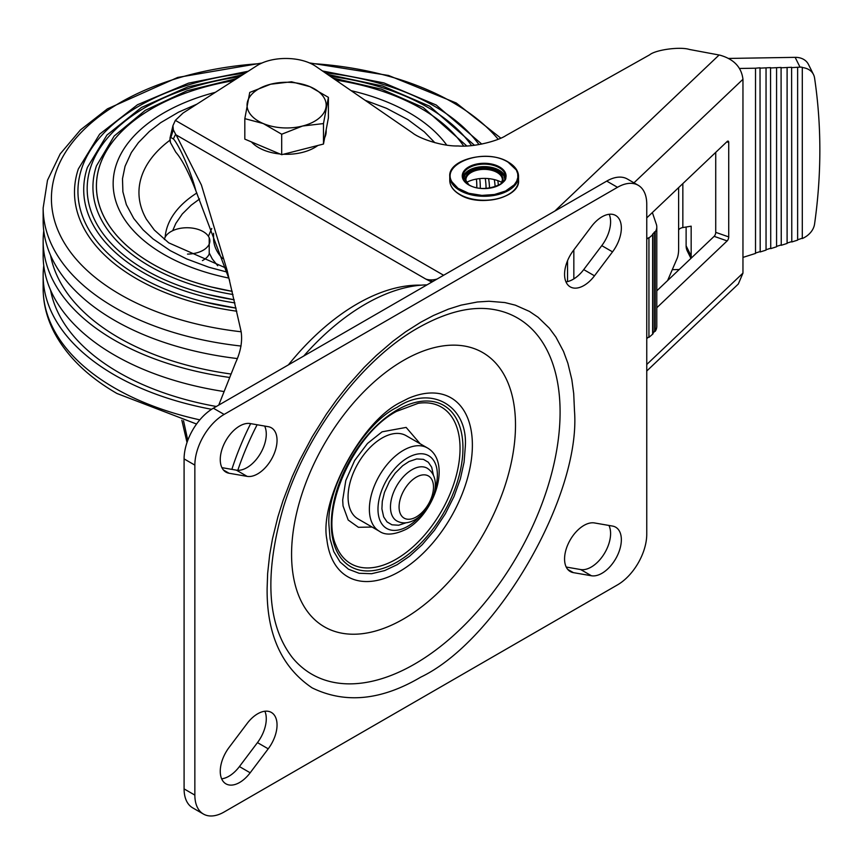 <?xml version="1.0" encoding="UTF-8"?>
<svg xmlns="http://www.w3.org/2000/svg" width="863" height="863" viewBox="0 0 863 863"><rect width="100%" height="100%" fill="white"/><g stroke="black" fill="none" stroke-linecap="round" stroke-linejoin="round"><path stroke-width="1.29" d="M43.754 230.853A243.463 140.561 0 0 0 43.15 240.788A243.463 140.561 0 0 0 114.455 340.184A243.463 140.561 0 0 0 229.213 377.39M43.15 240.788L43.15 255.696A243.463 140.561 0 0 0 114.455 355.092A243.463 140.561 0 0 0 223.636 391.478M216.354 406.484A237.379 137.044 180 0 1 118.76 372.482A237.379 137.044 180 0 1 50.583 290.173M50.583 255.394A237.379 137.044 0 0 0 118.76 337.703A237.379 137.044 0 0 0 230.648 373.97M211.586 409.299A243.463 140.561 180 0 1 114.455 374.974A243.463 140.561 180 0 1 43.15 275.577A243.463 140.561 180 0 1 43.754 265.642M262.125 62.988L177.735 77.433L107.444 108.835L80.464 129.903L60.194 153.905L47.497 180.248L43.15 207.961L43.15 220.917A243.463 140.561 0 0 0 114.455 320.302A243.463 140.561 0 0 0 237.368 358.566M248.242 71.241L188.544 83.139L137.519 104.725L99.655 134.153L78.339 168.965A212.125 122.47 0 0 0 136.624 278.781A212.125 122.47 0 0 0 236.775 311.219M498.404 185.351A212.125 122.47 0 0 0 497.789 180.637M242.73 74.768L187.983 86.829L141.435 107.476L106.936 135.06L87.4 167.422A202.902 117.141 0 0 0 143.139 272.471A202.902 117.141 0 0 0 234.909 302.913M245.265 73.15A208.663 120.475 0 0 0 139.062 106.041A208.663 120.475 0 0 0 139.062 276.419A208.663 120.475 0 0 0 236.084 308.113L203.441 301.716M236.861 78.533L187.206 90.691L145.243 110.345L114.175 136.03L96.451 165.89A193.668 111.812 0 0 0 149.666 266.16A193.668 111.812 0 0 0 232.988 294.531M239.59 76.785A199.439 115.146 0 0 0 145.588 107.26A199.439 115.146 0 0 0 145.588 270.097A199.439 115.146 0 0 0 234.197 299.774L207.12 294.283M210.799 286.85L232.244 291.37A190.216 109.817 0 0 1 152.115 263.787A190.216 109.817 0 0 1 152.115 108.479A190.216 109.817 0 0 1 233.506 80.68A190.173 109.795 0 0 0 152.136 108.49A190.173 109.795 0 0 0 152.136 263.765A190.173 109.795 0 0 0 232.233 291.338M495.135 186.732A208.663 120.475 0 0 0 494.305 179.59M478.997 144.574A208.663 120.475 0 0 0 434.165 106.041A208.663 120.475 0 0 0 325.211 72.837M486.052 188.425A199.439 115.146 0 0 0 485.254 178.404M471.522 145.534A199.439 115.146 0 0 0 427.638 107.26A199.439 115.146 0 0 0 330.292 76.332M489.494 188.08A202.902 117.141 0 0 0 488.609 178.619M476.808 187.724A190.216 109.817 0 0 0 476.43 179.073M335.675 80.032A190.216 109.817 0 0 1 421.112 108.479A190.173 109.795 0 0 1 463.625 145.987A190.216 109.817 0 0 0 421.112 108.479A190.173 109.795 0 0 0 335.696 80.043M480.27 188.263A193.668 111.812 0 0 0 479.731 178.609M476.764 187.713A190.173 109.795 0 0 0 476.398 179.083M228.889 278.08A173.463 100.151 180 0 1 113.15 183.636A173.463 100.151 180 0 1 215.34 92.33M199.612 198.965L191.241 205.146L182.255 214.013L175.836 223.398L172.676 230.691M351.144 90.68A173.463 100.151 180 0 1 446.667 145.016M187.519 254.1A22.826 13.182 0 0 0 209.213 237.789A22.826 13.182 0 0 0 209.094 237.519A22.826 13.182 0 0 0 186.807 227.746A22.826 13.182 0 0 0 164.887 237.789A22.826 13.182 0 0 0 164.358 239.493M202.417 260.604A22.826 13.182 0 0 0 209.213 254.013L209.213 237.789M326.171 129.709L326.171 131.456A39.558 22.837 180 0 1 325.944 133.916A39.558 22.837 180 0 1 324.682 137.681M317.832 145.491A39.558 22.837 180 0 1 283.528 154.229M279.979 153.981A39.558 22.837 180 0 1 251.446 141.931M328.404 97.357L309.968 86.688A39.558 22.837 0 0 1 325.944 107.584A39.558 22.837 180 0 1 302.589 126.02L323.485 123.571L328.404 97.357L328.404 117.821L323.485 144.045L281.694 154.693L244.822 139.126L244.822 118.652L263.258 123.549A39.558 22.837 180 0 1 247.282 102.654A39.558 22.837 180 0 1 270.637 84.218A39.558 22.837 180 0 1 309.968 86.688L291.532 81.78L270.637 84.218L249.741 92.427L244.822 118.652M302.589 126.02A39.558 22.837 180 0 1 263.258 123.549L281.694 134.229L302.589 126.02M281.694 154.693L281.694 134.229M323.485 144.045L323.485 123.571M187.789 440.335L183.517 420.713M501.845 182.427A25.868 14.93 0 0 0 466.462 182.427M656.786 307.757L727.153 240.906A3.042 1.294 -70.7 0 0 728.728 236.915L728.728 142.492A3.042 1.294 -70.7 0 0 728.156 141.122A3.042 1.294 -70.7 0 0 727.153 141.51L646.754 217.886M656.786 290.842L714.143 236.343A3.042 1.294 109.3 0 0 715.729 232.352L715.729 152.363M679.213 269.526L672.277 269.677M173.355 138.911L170.464 137.346L169.828 139.914L170.464 142.568L175.782 152.179C181.791 159.029 188.512 171.942 195.923 190.939C190.065 168.307 177.444 142.643 173.355 138.911L175.631 134.261L176.149 134.93L201.403 184.995L227.163 270.529L241.101 331.457C242.568 341.144 240.755 351.511 235.664 362.568L218.727 405.114M181.845 420.238L187.023 442.482M170.464 142.568L170.011 138.08L172.945 125.653L175.351 120.367L443.636 275.265M431.813 282.093L425.804 279.062L432.719 281.565M633.96 182.827L742.957 79.288C741.49 67.098 733.766 59.051 719.796 55.135L689.418 49.461C680.109 46.462 655.686 49.763 649.656 54.822L505.934 135.556C497.919 140.949 473.614 147.379 458.124 145.966C442.46 146.462 419.429 138.663 412.406 132.826L316.138 66.591C301.068 56.009 272.072 55.739 256.43 65.987L183.021 113.064L175.351 120.367M175.631 134.261L173.334 129.849L172.945 125.653M173.334 129.849L170.906 137.293M646.754 371.014L738.318 284.024L742.957 273.107L646.754 364.488M229.59 280.324L195.923 190.939M742.957 79.288L742.957 273.107M406.106 435.653A48.08 27.756 120 0 0 375.513 442.557A48.08 27.756 120 0 0 349.547 484.628A48.08 27.756 120 0 0 358.026 518.933L379.332 531.23A48.08 27.756 -60 0 1 370.853 496.926A48.08 27.756 -60 0 1 396.818 454.855A48.08 27.756 -60 0 1 403.377 450.335A48.08 27.756 -60 0 1 427.412 447.951L406.106 435.653M427.002 284.866A200.248 115.61 120 0 0 303.733 356.041M257.12 424.758A200.248 115.61 120 0 0 240.906 461.532A200.248 115.61 120 0 0 237.81 470.303M221.651 778.825A27.389 15.814 120 0 0 239.418 766.571L257.465 742.612A27.389 15.814 120 0 0 266.279 718.771A27.389 15.814 120 0 0 264.887 711.241M250.173 772.784A27.389 15.814 -60 0 1 225.933 783.841A27.389 15.814 -60 0 1 223.388 781.684A27.389 15.814 -60 0 1 229.073 747.455L247.12 723.496A27.389 15.814 -60 0 1 271.37 712.439A27.389 15.814 -60 0 1 277.045 724.985A27.389 15.814 -60 0 1 268.22 748.825L250.173 772.784L239.418 766.571M573.388 572.644A27.389 15.814 -60 0 1 570.238 571.511A27.389 15.814 -60 0 1 567.692 544.985A27.389 15.814 -60 0 1 594.488 522.946L612.536 526.074A27.389 15.814 -60 0 1 615.675 527.196A27.389 15.814 -60 0 1 621.349 539.731A27.389 15.814 -60 0 1 611.22 565.233A27.389 15.814 -60 0 1 591.425 575.761L573.388 572.644L567.692 569.353M565.966 281.856A27.389 15.814 120 0 0 583.722 269.601L601.77 245.642A27.389 15.814 120 0 0 610.594 221.802A27.389 15.814 120 0 0 609.192 214.272M594.488 275.815A27.389 15.814 -60 0 1 570.238 286.872A27.389 15.814 -60 0 1 567.692 284.714A27.389 15.814 -60 0 1 573.388 250.486L591.425 226.538A27.389 15.814 -60 0 1 615.675 215.48A27.389 15.814 -60 0 1 621.349 228.015A27.389 15.814 -60 0 1 612.536 251.856L594.488 275.815L583.722 269.601M229.073 473.248A27.389 15.814 -60 0 1 225.933 472.115A27.389 15.814 -60 0 1 223.388 445.588A27.389 15.814 -60 0 1 250.173 423.55L268.22 426.678A27.389 15.814 -60 0 1 271.37 427.8A27.389 15.814 -60 0 1 277.045 440.335A27.389 15.814 -60 0 1 266.915 465.837A27.389 15.814 -60 0 1 247.12 476.365L229.073 473.248L223.388 469.957M221.91 467.649L236.365 470.152A27.389 15.814 120 0 0 256.149 459.623A27.389 15.814 120 0 0 266.279 434.121A27.389 15.814 120 0 0 264.639 426.052M566.214 567.045L580.67 569.548A27.389 15.814 120 0 0 600.465 559.019A27.389 15.814 120 0 0 610.594 533.517A27.389 15.814 120 0 0 608.944 525.448M420.162 443.765L406.139 427.412L382.072 431.824L367.476 443.474L354.628 460.529L345.793 480.54L342.687 500.033L343.043 505.934L348.188 520.022L358.393 527.304L372.072 527.045M397.131 407.282C363.258 423.442 326.031 487.929 328.965 525.34L330.087 538.922L333.754 551.554L340.076 562.007L348.436 569.192L359.094 573.269L371.64 573.712L384.65 570.583L397.131 564.704L409.537 556.225L422.223 544.693L434.434 530.335L445.33 513.819L454.046 496.452L460.357 478.922L464.089 462.126L465.297 446.635C468.231 405.826 431.004 384.337 397.131 407.282M638.189 185.265L627.423 179.051A41.392 23.894 120 0 0 606.732 181.101L213.355 408.21A41.392 23.894 120 0 0 184.089 458.9L184.089 788.89A41.392 23.894 120 0 0 192.665 807.844L203.42 814.046A41.392 23.894 120 0 0 224.121 811.997L617.487 584.887A41.392 23.894 120 0 0 646.754 534.197L646.754 204.207A41.392 23.894 120 0 0 638.189 185.265A41.392 23.894 120 0 0 617.487 187.314L224.121 414.423A41.392 23.894 120 0 0 194.855 465.114L194.855 795.103A41.392 23.894 120 0 0 203.42 814.046M814.564 77.95A730.389 573.118 -26.5 0 1 819.85 150.13A730.389 573.118 -26.5 0 1 814.564 224.078A18.263 14.326 -26.5 0 1 802.299 238.533L802.299 67.562A18.263 14.326 -26.5 0 1 813.485 74.52A18.263 14.326 -26.5 0 1 814.564 77.95M652.374 212.557L656.333 224.261A24.347 14.056 180 0 1 656.786 226.958L656.786 326.354A24.347 14.056 180 0 1 656.063 329.742A24.347 14.056 180 0 1 655.19 331.349L654.629 331.219L654.629 231.834L655.19 231.953L655.19 331.349M656.786 226.958A24.347 14.056 180 0 1 656.063 230.345A24.347 14.056 180 0 1 655.19 231.953M802.299 67.562L802.299 238.533M667.595 280.572L677.153 258.35A6.084 1.197 98.2 0 0 678.62 249.968L678.62 187.616M653.011 333.183A23.733 13.7 0 0 0 654.629 331.219M654.629 231.834A23.733 13.7 180 0 1 652.504 234.283L653.011 234.466A24.347 14.056 180 0 1 652.633 234.801L652.633 334.197A24.347 14.056 0 0 0 653.011 333.862L653.011 234.466M652.633 334.197L648.944 337.368L648.944 237.972L652.633 234.801M648.944 237.972L648.944 337.368M646.754 239.213L648.437 237.778M648.437 337.163L646.754 338.609M691.328 258.015A18.263 14.326 -26.5 0 1 691.166 255.998L691.166 226.171L682.849 227.562A6.084 3.517 0 0 0 678.62 230.087M690.95 258.382L687.326 251.09A18.263 14.326 -26.5 0 1 686.117 245.858L686.117 227.012M739.569 68.468L755.513 68.209L755.513 253.431L742.957 257.401M755.513 68.209L760.023 67.789L760.195 251.953L760.023 67.789M760.195 68.134L770.551 67.627L770.724 248.63L770.551 67.627M770.724 67.961L781.08 67.454L781.252 245.297L781.08 67.454M781.252 67.789L791.608 67.282L791.781 241.974L791.608 67.282M791.781 67.616L800.023 67.141A18.263 14.326 -26.5 0 1 802.137 67.228M728.631 58.436L795.147 57.346A18.263 14.326 -26.5 0 1 808.437 64.391L813.485 74.52M802.137 238.199A18.263 14.326 -26.5 0 1 800.023 238.975L797.628 239.741M791.781 241.974L797.628 240.13L797.628 67.519M791.608 241.64L787.099 243.064M781.252 245.297L787.099 243.452L787.099 67.692M781.08 244.963L776.571 246.387M776.571 67.864L776.571 246.775L770.724 248.63M770.551 248.285L766.042 249.72M766.042 68.037L766.042 250.108L760.195 251.953M760.023 251.618L755.513 253.042M467.023 183.56A18.263 10.539 180 0 1 466.764 183.129A18.263 10.539 180 0 1 465.891 179.903A18.263 10.539 180 0 1 477.163 170.173A18.263 10.539 180 0 1 497.066 172.449A18.263 10.539 180 0 1 501.543 176.688A18.263 10.539 180 0 1 502.417 179.903A18.263 10.539 180 0 1 501.284 183.56M460.27 194.693A33.776 19.504 0 0 0 508.253 194.563M516.322 169.979L508.037 162.136C483.819 146.99 440.54 163.916 451.985 181.888L458.037 188.307L468.695 193.269L481.899 195.394L494.467 194.509L505.578 191.014L514.186 184.855L516.721 181.111L517.832 177.454L517.714 173.7L516.322 169.979M504.844 179.267L503.863 175.761L498.792 170.96L492.255 168.414L483.981 167.465L476.408 168.328L469.871 170.766L465.114 174.736L463.463 179.267M199.828 419.86A243.463 140.561 180 0 1 114.455 387.919A243.463 140.561 180 0 1 43.15 288.522L43.15 275.577M43.15 207.961A243.463 140.561 0 0 0 114.455 307.357A243.463 140.561 0 0 0 241.047 346.041M260.799 63.582A235.189 135.782 0 0 0 64.703 153.56A235.189 135.782 0 0 0 120.313 294.563A235.189 135.782 0 0 0 241.165 331.78M498.199 139.267A235.189 135.782 0 0 0 452.913 102.535A235.189 135.782 0 0 0 310.626 63.474M213.571 233.29L213.571 238.307A73.042 42.168 0 0 0 222.525 258.533M165.167 237.174A121.564 70.183 180 0 1 196.883 192.978M225.621 267.875L168.738 242.848L154.326 230.043L146.462 219.321A147.659 85.254 180 0 1 169.86 140.291M217.703 265.728L212.255 258.9L209.461 253.409M208.415 236.3L211.759 228.479M226.969 272.05L208.878 267.239L186.624 258.932L170.27 250.648L153.053 238.922L143.053 229.817L133.733 218.447L126.343 204.628L122.891 191.813L122.492 178.738L125.059 166.257L131.359 152.535L138.414 142.632L149.396 131.424L160.734 122.643L178.652 112.104L196.947 104.132M365.103 100.281L386.602 108.339L407.962 119.655L424.272 131.823L434.855 142.686M231.856 469.375A194.768 112.449 -60 0 1 250.658 423.636M288.382 364.898A194.768 112.449 -60 0 1 357.185 303.895A194.768 112.449 -60 0 1 421.166 285.168M726.819 141.823L728.728 142.492M714.143 236.343L727.153 240.906M728.728 236.915L715.729 232.352M567.552 281.586L567.552 260.68M437.099 279.04A42.611 24.596 -60 0 1 425.804 279.062L176.149 134.93M554.823 211.068L719.106 55.005M573.841 278.911L573.841 249.892M420.011 516.15A41.996 24.25 -60 0 1 407.681 526.365A41.996 24.25 -60 0 1 377.983 509.224A41.996 24.25 -60 0 1 407.681 457.789A41.996 24.25 -60 0 1 434.693 490.723M411.985 469.709A30.432 17.573 120 0 0 392.104 496.527A30.432 17.573 120 0 0 396.764 520.918C402.255 523.863 408.35 523.463 415.027 519.709C431.985 509.882 444.165 479.289 427.196 468.21A30.432 17.573 120 0 0 411.985 469.709M406.031 522.784L398.652 525.233L391.931 524.801L387.034 521.91L383.668 516.915L381.91 508.9L382.287 501.317L384.488 492.331L389.461 481.457L395.146 473.237L402.697 465.696L409.051 461.511L416.71 458.933L423.42 459.353L428.318 462.244L431.683 467.239L433.453 475.297M416.29 516.926A24.347 14.056 -60 0 1 399.073 506.991A24.347 14.056 -60 0 1 416.29 477.174A24.347 14.056 -60 0 1 433.496 487.11A24.347 14.056 -60 0 1 416.29 516.926M396.074 559.235A90.453 52.222 -60 0 1 336.063 545.578C319.731 510.324 353.657 433.895 396.505 411.392L418.199 403.312A90.453 52.222 -60 0 1 459.051 461.996A90.453 52.222 -60 0 1 396.074 559.235M397.131 409.99A93.075 53.733 120 0 0 331.316 523.992A93.075 53.733 120 0 0 397.131 561.986A93.075 53.733 120 0 0 462.946 447.994A93.075 53.733 120 0 0 397.131 409.99M399.342 571.597A103.28 59.633 -60 0 1 326.85 539.364C319.191 501.619 360.723 421.662 400.799 402.212L408.221 398.436A103.28 59.633 -60 0 1 472.244 450.313A103.28 59.633 -60 0 1 399.342 571.597M403.539 360.4A158.35 91.424 120 0 0 291.575 554.337A158.35 91.424 120 0 0 403.539 618.976A158.35 91.424 120 0 0 454.154 575.794C475.826 550.378 492.244 521.942 503.409 490.475A158.35 91.424 120 0 0 403.539 360.4M414.661 664.046A205.674 118.749 -60 0 1 292.449 657.703C267.012 624.855 264.056 574.51 283.582 506.678C306.225 433.118 362.126 359.299 418.285 327.767C446.581 311.877 471.651 305.772 493.496 309.472A205.674 118.749 -60 0 1 554.165 463.021A205.674 118.749 -60 0 1 414.661 664.046M267.12 588.383L267.638 573.464L269.677 554.661L272.503 538.728L277.908 516.829L283.053 500.508L292.169 476.818L299.634 460.443L312.136 436.915L326.354 414.186L336.548 399.893L347.584 385.912L364.229 367.314L376.192 355.599L392.838 341.306L405.632 331.824L420.799 322.201L433.463 315.491L448.339 309.17L461.112 305.135L477.379 301.996L488.943 301.252L504.898 302.568L515.34 305.168L529.472 311.435L538.048 317.239L549.332 328.156L555.923 337.099L563.517 351.414L567.865 363.237L571.835 379.634L573.712 393.571L574.488 410.928C581.101 495.286 497.174 640.67 420.799 677.121C381.424 700.4 345.2 703.992 312.136 687.876C281.651 667.304 266.645 634.132 267.12 588.383M257.465 742.612L268.22 748.825M580.67 569.548L591.425 575.761M601.77 245.642L612.536 251.856M236.365 470.152L247.12 476.365M606.732 181.101L617.487 187.314M224.121 414.423L213.355 408.21M194.855 465.114L184.089 458.9M194.855 795.103L184.089 788.89M682.849 227.562L682.849 183.603M691.166 255.998L686.117 245.858M795.147 57.346L800.023 67.141M451.403 186.462A34.391 19.86 0 0 0 459.839 194.445A34.391 19.86 0 0 0 497.315 198.749A34.391 19.86 0 0 0 518.544 180.41C520.27 197.508 479.785 207.454 459.968 194.725C453.291 190.734 449.893 185.966 449.763 180.41A34.391 19.86 0 0 0 451.403 186.462M460.044 162.276A34.391 19.86 0 0 0 449.763 176.43A34.391 19.86 0 0 0 451.403 182.492A34.391 19.86 0 0 0 459.839 190.464A34.391 19.86 0 0 0 497.315 194.768A34.391 19.86 0 0 0 518.544 176.43A34.391 19.86 0 0 0 516.905 170.367A34.391 19.86 0 0 0 508.469 162.395M462.967 177.649A21.305 12.298 180 0 1 477.023 167.325A21.305 12.298 180 0 1 499.213 170.216A21.305 12.298 180 0 1 504.445 175.157A21.305 12.298 180 0 1 505.34 177.649M468.663 184.876A21.909 12.654 0 0 0 499.645 184.876A21.909 12.654 0 0 0 499.645 166.991A21.909 12.654 0 0 0 468.663 166.991A21.909 12.654 0 0 0 468.663 184.876A21.305 12.298 180 0 1 463.863 180.184A21.305 12.298 180 0 1 462.848 176.43A21.305 12.298 180 0 1 475.998 165.07A21.305 12.298 180 0 1 499.213 167.735A21.305 12.298 180 0 1 504.445 172.676A21.305 12.298 180 0 1 505.459 176.43A21.305 12.298 180 0 1 499.429 185.006M501.964 182.999A18.867 10.895 0 0 0 497.498 171.705A18.867 10.895 0 0 0 474.121 170.184A18.867 10.895 0 0 0 466.344 182.999M196.559 424.035L116.98 393.496C87.853 376.678 66.947 356.333 54.24 332.438C46.904 318.296 43.204 303.657 43.15 288.522M309.288 62.88L388.523 75.459L456.247 102.999L500.799 138.145M322.514 70.982L383.884 82.902L436.203 105.016L481.77 144.078M327.487 74.401L382.579 85.976L429.688 106.235L474.434 145.232M332.708 77.994L381.392 89.137L423.161 107.454L466.71 145.879M379.332 531.23C385.416 535.61 394.445 534.92 406.419 529.159C434.369 513.852 452.115 462.05 427.412 447.951M449.763 180.41L449.763 176.43C448.037 159.331 488.523 149.385 508.339 162.115C515.017 166.095 518.415 170.874 518.544 176.43L518.544 180.41M501.123 183.679L502.417 179.903M462.848 176.43L468.965 184.844C483.679 194.186 509.375 183.236 505.459 176.43M467.185 183.679L465.891 179.903"/></g></svg>
